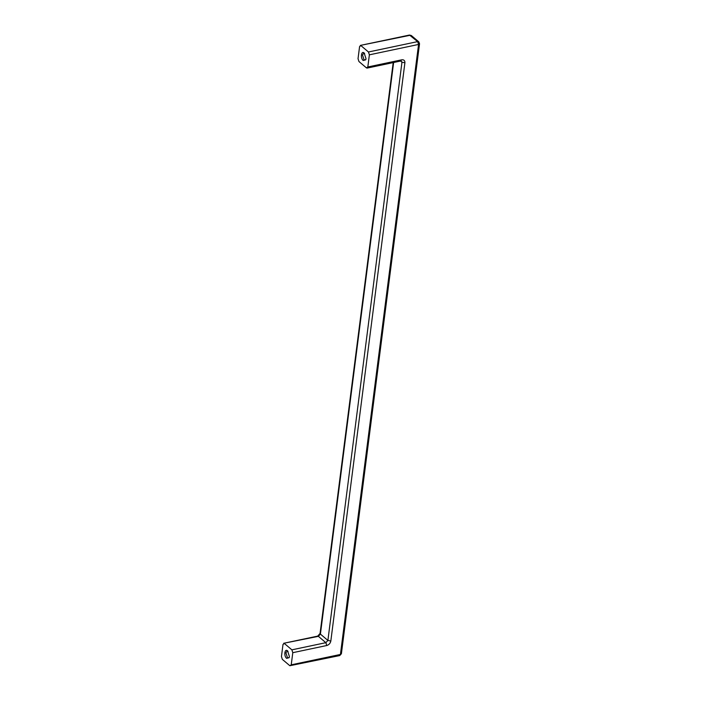 <?xml version="1.0" encoding="UTF-8"?>
<svg xmlns="http://www.w3.org/2000/svg" width="701" height="701" viewBox="0 0 701 701"><rect width="100%" height="100%" fill="white"/><g stroke="black" fill="none" stroke-linecap="round" stroke-linejoin="round"><path stroke-width="1.05" d="M363.223 60.496C360.226 58.183 361.243 50.306 364.187 53.022L366.01 58.709L365.738 59.795L363.223 60.496M364.625 53.469L363.67 53.223L362.513 55.037L363.994 59.646L365.098 60.006L365.869 59.392M286.639 658.353C283.642 656.048 284.65 648.162 287.594 650.878L289.417 656.565L289.145 657.661L286.639 658.353M288.032 651.325L287.077 651.08L285.929 652.894L287.41 657.503L288.514 657.871L289.285 657.258M339.03 655.347L340.423 654.454L291.23 664.828L289.846 665.722L282.354 659.387L281.443 656.548L283.002 644.403L284.396 643.509L291.879 649.845L292.79 652.684L326.771 645.516L325.86 642.677L327.893 640.434L330.828 641.029L404.906 62.783L401.962 62.187L401.095 60.926L367.114 68.093L366.43 67.866L367.823 66.972L369.374 54.827L418.567 44.452L340.423 654.454L341.063 653.104M317.693 636.114L283.712 643.281L318.377 636.342L317.693 636.114L320.068 633.45L320.41 634.098L318.377 636.342L325.86 642.677L291.879 649.845M366.43 67.866L358.947 61.53L358.036 58.691L359.587 46.546L360.98 45.653L368.463 51.988L369.374 54.827M409.489 35.05L411.312 35.514L410.173 35.278L360.296 45.425L409.489 35.05L417.656 41.613L418.795 41.841L419.54 43.751L341.396 653.753L339.713 655.575L289.846 665.722M291.23 664.828L292.79 652.684M400.411 60.698L401.804 59.804L367.823 66.972M404.906 62.783C404.968 60.584 403.934 59.585 401.804 59.804M400.595 61.031L401.962 62.187L327.893 640.434L320.41 634.098L393.629 62.494M326.771 645.516C328.962 644.824 330.311 643.325 330.828 641.029M368.463 51.988L417.656 41.613L418.567 44.452L419.198 43.103M393.2 62.591L320.068 633.45M418.795 41.841L411.312 35.514"/></g></svg>

